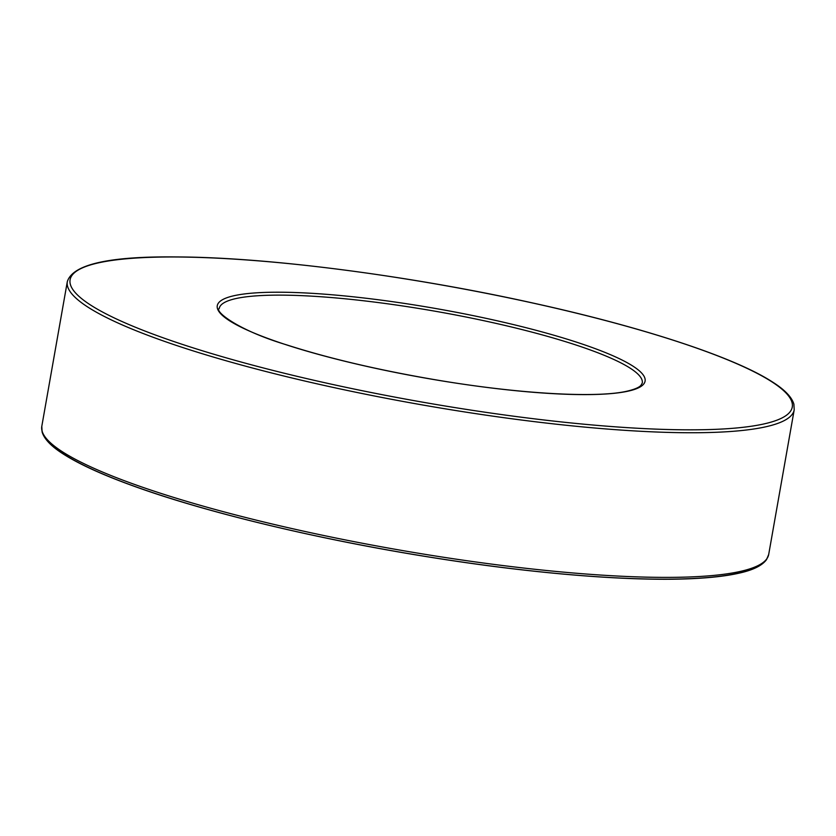 <?xml version="1.0" encoding="UTF-8"?>
<svg xmlns="http://www.w3.org/2000/svg" width="836" height="836" viewBox="0 0 836 836"><rect width="100%" height="100%" fill="white"/><g stroke="black" fill="none" stroke-linecap="round" stroke-linejoin="round"><path stroke-width="1.25" d="M489.217 321.87A214.779 34.767 10 0 0 219.241 308.463C214.298 310.741 236.233 329.76 286.644 344.871C328.381 358.268 377.308 369.794 433.424 379.44C516.784 393.808 597.176 398.469 627.679 391.029C634.566 389.367 638.976 387.496 640.909 385.406L642.267 383.055A214.779 34.767 10 0 0 489.217 321.87M41.8 426.308L67.308 281.669A369.052 59.732 10 0 0 420.383 404.582A369.052 59.732 10 0 0 794.2 409.839L768.692 554.477A369.052 59.732 10 0 1 394.874 549.221A369.052 59.732 10 0 1 41.8 426.308L42.103 431.961C44.224 439.109 51.404 446.539 63.63 454.241C79.922 464.617 104.019 475.496 135.934 486.897C208.958 513.126 320.752 539.837 430.206 557.215C536.022 574.227 637.136 582.18 698.729 578.293C714.864 577.31 728.323 575.596 739.108 573.151C753.027 570.089 762.171 565.585 766.528 559.618L768.692 554.477M46.064 438.189A366.638 59.346 10 0 0 394.529 551.196A366.638 59.346 10 0 0 760.624 564.185M490.293 319.258A217.193 35.154 10 0 0 223.505 316.384A217.193 35.154 10 0 0 579.714 394.582A217.193 35.154 10 0 0 490.293 319.258M530.965 302.632A366.638 59.346 10 0 0 80.622 297.794A366.638 59.346 10 0 0 681.904 429.788A366.638 59.346 10 0 0 530.965 302.632M67.308 281.669C72.669 264.427 109.056 256.182 176.48 256.934C266.998 257.216 407.916 275.389 531.069 302.622C641.661 326.782 734.175 357.097 772.37 381.916C784.596 389.618 791.776 397.037 793.897 404.196L794.2 409.839"/></g></svg>
